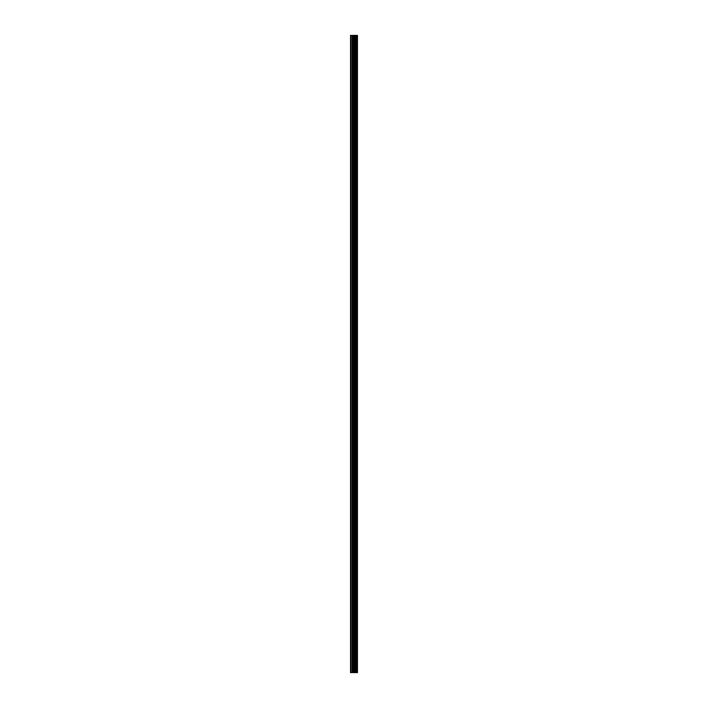 <?xml version="1.0" encoding="UTF-8"?>
<svg xmlns="http://www.w3.org/2000/svg" width="708" height="708" viewBox="0 0 708 708"><rect width="100%" height="100%" fill="white"/><g stroke="black" fill="none" stroke-linecap="round" stroke-linejoin="round"><path stroke-width="1.06" d="M353.381 672.6L357.46 672.6L357.46 35.4L350.54 35.4L350.54 672.6L353.381 672.6L353.381 35.4M355.947 35.4L355.947 672.6L355.938 35.4M356.673 35.4L356.673 672.6L356.637 35.4M357.416 672.6L357.416 35.4M357.336 672.6L357.336 35.4M355.239 672.6L355.239 35.4M355.115 672.6L355.115 35.4M350.894 672.6L350.894 35.4M356.628 672.6L356.628 35.4M356.522 672.6L356.522 35.4M356.044 672.6L356.044 35.4M355.903 672.6L355.903 35.4M354.832 672.6L354.832 35.4M354.628 672.6L354.628 35.4M353.575 672.6L353.575 35.4M352.327 672.6L352.327 35.4M352.124 672.6L352.124 35.4"/></g></svg>
